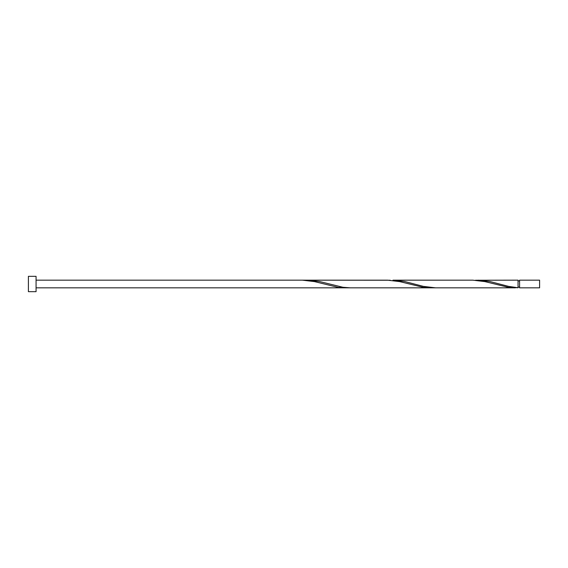 <?xml version="1.0" encoding="UTF-8"?>
<svg xmlns="http://www.w3.org/2000/svg" width="568" height="568" viewBox="0 0 568 568"><rect width="100%" height="100%" fill="white"/><g stroke="black" fill="none" stroke-linecap="round" stroke-linejoin="round"><path stroke-width="0.85" d="M539.6 284L539.6 287.834L519.585 287.834L519.585 280.166L539.6 280.166L539.6 284M36.068 284L36.068 291.668L28.4 291.668L28.4 276.332L36.068 276.332L36.068 284M515.339 287.834L435.571 287.834L423.387 286.386L404.451 281.458L392.971 280.166L472.739 280.166L484.923 281.614L508.587 287.365L518.051 287.756L518.051 280.166L475.451 280.244M518.051 287.756L508.587 286.386L489.651 281.458L478.171 280.166M435.571 287.834L350.371 287.834L342.923 287.273L319.251 281.458L307.771 280.166L390.251 280.244M307.771 280.166L305.051 280.244M432.851 287.756L423.387 287.365L399.723 281.614L387.539 280.166L302.339 280.166L314.523 281.614L338.187 287.365L347.651 287.756M36.068 287.834L430.139 287.834M519.585 287.067L518.051 287.067M302.339 280.166L36.068 280.166M519.585 280.933L518.051 280.933"/></g></svg>
